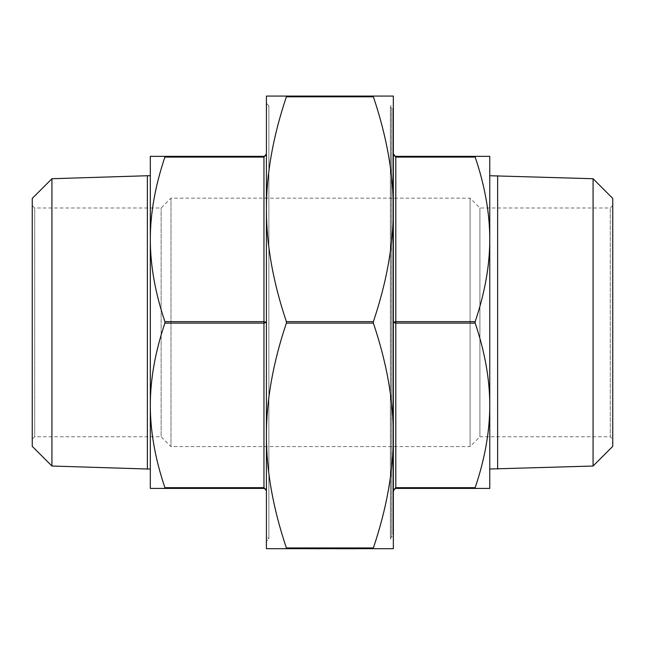 <?xml version="1.0" encoding="UTF-8"?>
<svg xmlns="http://www.w3.org/2000/svg" width="645" height="645" viewBox="0 0 645 645"><rect width="100%" height="100%" fill="white"/><g stroke="black" fill="none" stroke-linecap="round" stroke-linejoin="round"><path stroke-width="0.48" stroke-dasharray="3.23 2.42" d="M352.17 548.919L337.343 548.677L352.17 548.677M349.961 548.677L348.09 548.919L349.961 548.677M342.761 548.919L356.5 548.919L342.761 548.677M320.275 548.919L301.352 548.677M286.388 96.081L266.417 96.081L266.417 548.677L286.388 548.677L286.388 547.936C273.029 508.276 266.369 470.81 266.417 435.528C266.369 400.239 273.029 362.772 286.388 323.113L286.388 321.637C273.029 281.978 266.369 244.511 266.417 209.23C266.369 173.948 273.029 136.474 286.388 96.814L286.388 96.081L373.374 96.081L373.374 96.814C386.734 136.474 393.386 173.948 393.337 209.23C393.386 244.511 386.734 281.978 373.374 321.637L373.374 323.113C386.734 362.772 393.386 400.239 393.337 435.528C393.386 470.81 386.734 508.276 373.374 547.936L373.374 548.677L286.388 548.677M373.374 548.677L393.337 548.677L393.337 96.081L373.374 96.081M32.25 439.213L32.25 205.537L32.25 439.213L34.709 436.754L34.709 207.996L34.709 436.754L161.137 436.754L161.137 207.996L161.137 436.754L170.981 446.598L170.981 198.16L170.981 446.598L470.084 446.598L470.084 198.16L470.084 446.598L479.92 436.754L479.92 207.996L479.92 436.754L610.291 436.754L610.291 207.996L610.291 436.754L612.75 439.213L612.75 205.537L612.75 439.213M32.25 198.402L32.25 446.348M612.75 198.402L612.75 446.348M390.386 537.358L390.386 107.392L390.386 537.358L391.37 537.358L391.37 107.392L392.845 108.868L392.845 535.882L392.845 108.868M392.845 533.915L392.845 110.835L392.845 533.915L393.337 533.915L393.337 110.835L393.337 533.915M164.902 156.348L150.317 156.348L150.317 239.359C150.301 213.455 155.155 186.026 164.902 157.082L164.902 156.348L263.958 156.348L265.796 155.518M265.821 155.485L266.417 153.945M164.902 321.637C155.155 292.693 150.301 265.264 150.317 239.359L150.317 405.391C150.301 379.486 155.155 352.057 164.902 323.113L164.902 321.637L263.958 321.637L266.417 322.379L266.417 153.881L263.958 157.082L263.958 156.348M266.417 153.889L266.417 322.379L263.958 323.113L164.902 323.113M164.902 487.668C155.155 458.724 150.301 431.303 150.317 405.391L150.317 488.41L164.902 488.41L164.902 487.668L263.958 487.668L266.417 490.869L266.417 322.379L266.417 490.869M266.417 490.764L265.619 489.055L263.958 488.41L164.902 488.41M393.958 155.518L393.337 153.881L393.337 322.379L395.804 321.637L395.804 323.113L393.337 322.379L393.337 153.881L394.063 155.622M475.18 321.637L475.18 323.113C484.919 352.057 489.781 379.486 489.765 405.391L489.765 239.359C489.781 265.264 484.919 292.693 475.18 321.637L395.804 321.637L395.804 157.082L475.18 157.082C484.919 186.026 489.781 213.455 489.765 239.359L489.765 156.348L475.18 156.348L475.18 157.082M395.804 157.082L395.804 156.348L475.18 156.348M393.337 490.869L393.337 322.379L393.337 490.869L395.804 487.668L395.804 488.41L393.934 489.265L393.345 490.805M475.18 488.41L489.765 488.41L489.765 405.391C489.781 431.303 484.919 458.724 475.18 487.668L475.18 488.41L395.804 488.41M266.417 536.374L266.417 108.376L266.417 536.374L268.876 538.833L268.876 105.917L268.876 538.833L266.417 541.292L266.417 103.458L268.876 105.917L266.417 108.376M266.417 209.23L266.417 435.528M390.386 538.833L390.386 105.917L390.386 538.833L393.337 538.833L393.337 105.917L390.386 105.917M393.337 435.528L393.337 209.23M489.765 405.391L489.765 239.359M489.765 175.738L489.765 469.012M150.317 405.391L150.317 469.012M593.069 178.721L593.069 466.029M497.634 175.738L497.634 469.012M147.366 175.738L147.366 469.012M51.931 178.721L51.931 466.029M308.125 548.919L318.638 548.677L308.125 548.919M318.638 548.919L313.43 548.919L318.638 548.677M356.032 548.677L337.811 548.677M337.343 548.919L356.5 548.919L337.343 548.677M346.921 548.919L354.629 548.919L346.921 548.919M341.358 548.919L348.324 548.677L341.358 548.919M390.386 107.392L391.37 107.392L391.37 537.358L392.845 535.882M373.374 96.814L286.388 96.814M286.388 321.637L373.374 321.637M373.374 323.113L286.388 323.113M286.388 547.936L373.374 547.936M263.958 488.41L263.958 157.082L164.902 157.082M475.18 323.113L395.804 323.113L395.804 487.668L475.18 487.668M612.75 205.537L610.291 207.996L479.92 207.996L470.084 198.16L170.981 198.16L161.137 207.996L34.709 207.996L32.25 205.537M392.845 110.835L393.337 110.835"/><path stroke-width="0.97" d="M286.388 96.814L373.374 96.814L373.374 96.081L393.337 96.081L393.337 548.677L373.374 548.677L373.374 547.936C386.734 508.276 393.386 470.81 393.337 435.528C393.386 400.239 386.734 362.772 373.374 323.113L373.374 321.637C386.734 281.978 393.386 244.511 393.337 209.23C393.386 173.948 386.734 136.474 373.374 96.814L373.374 96.081L286.388 96.081L286.388 96.814C273.029 136.474 266.369 173.948 266.417 209.23C266.369 244.511 273.029 281.978 286.388 321.637L286.388 323.113C273.029 362.772 266.369 400.239 266.417 435.528L266.417 96.081L286.388 96.081M286.388 548.677L266.417 548.677L266.417 435.528C266.369 470.81 273.029 508.276 286.388 547.936L286.388 548.677L373.374 548.677M51.931 466.029L32.25 446.348L32.25 198.402L51.931 178.721L147.366 175.738L147.366 469.012L51.931 466.029L51.931 178.721M593.069 178.721L593.069 466.029L612.75 446.348L612.75 198.402L593.069 178.721L489.765 175.738L489.765 239.359C489.781 213.455 484.919 186.026 475.18 157.082L475.18 156.348L475.18 157.082L395.804 157.082L393.337 153.881L395.804 157.082L395.804 156.348L394.135 155.695L393.337 153.881L394.135 155.695M266.417 490.869L265.619 489.055L266.417 490.869L265.619 489.055L263.958 488.41L150.317 488.41L150.317 239.359C150.301 265.264 155.155 292.693 164.902 321.637L164.902 323.113C155.155 352.057 150.301 379.486 150.317 405.391C150.301 431.303 155.155 458.724 164.902 487.668L164.902 488.41L164.902 487.668L263.958 487.668L266.417 490.764M164.902 323.113L263.958 323.113L266.417 322.379L263.958 321.637L164.902 321.637M164.902 157.082C155.155 186.026 150.301 213.455 150.317 239.359L150.317 156.348L164.902 156.348L164.902 157.082L263.958 157.082L266.417 153.881L265.796 155.518L263.958 156.348L164.902 156.348M266.417 153.945L265.821 155.485M394.063 155.622L395.804 156.348L489.765 156.348L489.765 405.391C489.781 379.486 484.919 352.057 475.18 323.113L475.18 321.637C484.919 292.693 489.781 265.264 489.765 239.359M475.18 321.637L395.804 321.637L393.337 322.379L395.804 323.113L395.804 157.082M475.18 487.668C484.919 458.724 489.781 431.303 489.765 405.391L489.765 488.41L475.18 488.41L475.18 487.668L395.804 487.668L393.337 490.869L393.934 489.265M393.345 490.805L393.966 489.232L395.804 488.41L475.18 488.41M266.417 103.458L266.417 209.23M266.417 435.528L266.417 541.292M393.337 538.833L393.337 435.528M393.337 209.23L393.337 105.917M593.069 466.029L489.765 469.012L489.765 405.391M147.366 469.012L150.317 469.012L150.317 405.391M497.634 469.012L497.634 175.738M320.275 548.677L301.352 548.677M337.343 548.677L356.5 548.677M373.374 321.637L286.388 321.637M286.388 323.113L373.374 323.113M373.374 547.936L286.388 547.936M263.958 488.41L263.958 156.348M395.804 488.41L395.804 323.113L475.18 323.113M265.796 155.518L266.417 153.881M393.958 489.232L393.337 490.869M150.317 175.738L147.366 175.738"/></g></svg>
